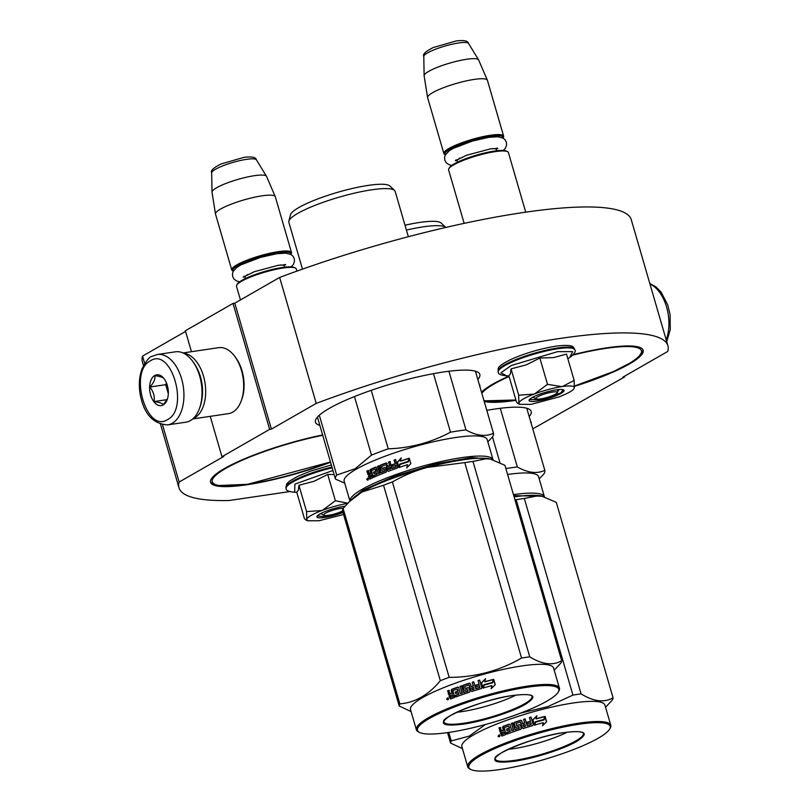 <?xml version="1.0" encoding="UTF-8"?>
<svg xmlns="http://www.w3.org/2000/svg" width="810" height="810" viewBox="0 0 810 810"><rect width="100%" height="100%" fill="white"/><g stroke="black" fill="none" stroke-linecap="round" stroke-linejoin="round"><path stroke-width="1.21" d="M234.809 303.173L279.642 277.445L316.234 403.4L271.401 429.128L234.809 303.173L233.027 303.426L185.369 330.774L191.454 351.692M624.48 376.255L624.662 376.903L622.89 377.166L667.723 351.449A254.563 46.393 163.8 0 0 667.896 345.728L631.294 219.773A254.563 46.393 163.8 0 0 279.642 277.445M185.561 331.422L142.55 356.096A254.563 46.393 163.8 0 0 142.378 361.817L143.492 365.614M667.896 345.728A254.563 46.393 163.8 0 0 316.234 403.4M532.778 428.865L624.662 376.903M162.496 424.754L179.142 482.051A254.563 46.393 163.8 0 0 178.98 487.772A254.563 46.393 163.8 0 0 229.22 500.509L289.605 491.589M142.55 356.096L144.696 363.488M179.142 482.051L223.742 456.465L221.96 456.729L210.235 416.34M233.027 303.426L269.629 429.381L221.96 456.729M269.629 429.381L271.401 429.128M479.662 385.773A6.227 1.134 163.8 0 0 479.945 385.266A6.227 1.134 163.8 0 0 479.429 384.993M531.026 422.83A6.227 1.134 163.8 0 0 531.309 422.324A6.227 1.134 163.8 0 0 530.793 422.05M319.839 425.371A85.597 15.603 -16.2 0 1 315.434 422.162A85.597 15.603 -16.2 0 1 356.997 395.563A85.597 15.603 -16.2 0 1 443.505 371.972A85.597 15.603 -16.2 0 1 479.834 374.402A85.597 15.603 -16.2 0 1 477.829 379.475M516 400.322A85.597 15.603 -16.2 0 1 515.079 400.464A85.597 15.603 -16.2 0 1 484.228 401.507M481.515 392.141A85.597 15.603 -16.2 0 1 508.974 376.123M573.257 354.658A85.597 15.603 -16.2 0 1 606.822 347.824A85.597 15.603 -16.2 0 1 643.15 350.264A85.597 15.603 -16.2 0 1 574.513 386.34M486.8 410.346A85.597 15.603 -16.2 0 1 494.869 409.03A85.597 15.603 -16.2 0 1 531.198 411.47A85.597 15.603 -16.2 0 1 529.193 416.532M330.561 462.267A85.597 15.603 -16.2 0 1 246.908 484.755A85.597 15.603 -16.2 0 1 210.58 482.315A85.597 15.603 -16.2 0 1 322.623 434.96M167.731 424.875L185.834 422.192A35.569 20.999 -98.4 0 0 190.39 420.592A35.569 20.999 -98.4 0 0 199.371 408.756L199.857 407.46A33.797 19.946 -98.4 0 0 200.161 376.407A33.797 19.946 -98.4 0 0 193.114 361.867L192.284 360.764A35.569 20.999 -98.4 0 0 175.426 351.813L157.322 354.496L151.774 356.44C149.577 356.623 146.367 360.663 142.155 368.58C139.411 375.901 138.672 384.061 139.958 393.063C143.461 413.434 152.715 424.035 167.731 424.875A35.569 20.999 -98.4 0 0 172.287 423.276A35.569 20.999 -98.4 0 0 182.574 382.634A35.569 20.999 -98.4 0 0 157.322 354.496M199.371 408.756A35.569 20.999 -98.4 0 0 199.695 376.073A35.569 20.999 -98.4 0 0 192.284 360.764M150.437 360.815C128.385 371.344 146.519 433.765 167.518 419.6C189.56 409.07 171.426 346.66 150.437 360.815M154.71 375.516A15.562 9.183 -98.4 0 0 150.63 394.996A15.562 9.183 -98.4 0 0 163.245 404.899A15.562 9.183 -98.4 0 0 167.174 399.725A15.562 9.183 -98.4 0 0 164.076 378.726A15.562 9.183 -98.4 0 0 154.71 375.516M164.136 378.817C163.245 377.44 160.167 376.377 154.882 375.648C155.398 379.11 153.718 382.907 149.84 387.018C153.444 391.544 154.852 396.394 154.062 401.568C159.347 402.297 162.435 403.35 163.326 404.737L167.468 398.864M154.062 401.568L167.093 399.634M149.84 387.018L165.685 384.679L168.318 393.731M166.455 382.958L165.685 384.679M166.971 384.325A13.335 7.877 -98.4 0 0 167.802 391.949A13.335 7.877 -98.4 0 0 168.328 393.528M201.852 399.573A31.124 18.377 -98.4 0 0 200.505 376.964A31.124 18.377 -98.4 0 0 197.306 368.833M193.205 418.517A33.352 19.693 -98.4 0 0 194.754 417.757A33.352 19.693 -98.4 0 0 203.472 376.022A33.352 19.693 -98.4 0 0 183.546 353.211M192.739 418.932L228.471 413.647A33.352 19.693 -98.4 0 0 232.743 412.148A33.352 19.693 -98.4 0 0 241.167 401.051L241.765 399.421A31.124 18.377 -98.4 0 0 242.048 370.828A31.124 18.377 -98.4 0 0 235.558 357.433L234.515 356.056A33.352 19.693 -98.4 0 0 218.72 347.662L182.989 352.947M241.167 401.051A33.352 19.693 -98.4 0 0 241.461 370.403A33.352 19.693 -98.4 0 0 234.515 356.056M536.179 398.895A11.117 2.025 -16.2 0 0 540.604 398.905A11.117 2.025 163.8 0 0 557.159 392.799A11.117 2.025 163.8 0 0 552.521 392.06A11.117 2.025 -16.2 0 0 540.442 395.472A11.117 2.025 -16.2 0 0 536.179 398.895L532.889 397.153M525.72 212.169L508.397 152.523A31.124 5.67 163.8 0 0 507.586 151.662A31.124 5.67 163.8 0 0 495.183 151.632A31.124 5.67 -16.2 0 0 448.841 168.733A31.124 5.67 -16.2 0 0 448.608 169.887L464.15 223.368M507.586 151.662L506.503 151.095A30.233 5.508 163.8 0 0 494.464 151.065A30.233 5.508 -16.2 0 0 449.439 167.68L448.841 168.733M502.959 138.034A30.233 5.508 163.8 0 0 490.192 136.374A30.233 5.508 -16.2 0 0 457.933 145.395A30.233 5.508 -16.2 0 0 445.439 154.75M502.99 138.054L503.415 137.305A31.124 5.67 163.8 0 0 503.638 136.151A31.124 5.67 163.8 0 0 490.425 135.26A31.124 5.67 -16.2 0 0 458.966 143.846A31.124 5.67 -16.2 0 0 443.86 153.515L427.629 97.676A31.124 5.67 -16.2 0 1 427.609 97.554A31.124 5.67 -16.2 0 1 443.04 87.885A31.124 5.67 -16.2 0 1 474.204 79.42A31.124 5.67 163.8 0 1 487.367 80.19A31.124 5.67 163.8 0 1 487.417 80.311L503.638 136.151M445.419 154.771L444.67 154.376A31.124 5.67 -16.2 0 1 443.86 153.515M487.367 80.19L478.649 59.97A28.401 5.174 163.8 0 0 478.589 59.839A28.401 5.174 163.8 0 0 466.641 59.272A28.401 5.174 -16.2 0 0 438.534 66.865A28.401 5.174 -16.2 0 0 424.116 75.664A28.401 5.174 -16.2 0 0 424.126 75.806L427.609 97.554M343.308 508.224A11.117 2.025 163.8 0 0 340.402 508.467A11.117 2.025 -16.2 0 0 328.323 511.869A11.117 2.025 -16.2 0 0 324.061 515.292A11.117 2.025 -16.2 0 0 328.485 515.302A11.117 2.025 163.8 0 0 342.549 510.988M296.906 271.117L296.268 268.92A31.124 5.67 163.8 0 0 295.458 268.07A31.124 5.67 163.8 0 0 283.065 268.039A31.124 5.67 -16.2 0 0 236.712 285.13A31.124 5.67 -16.2 0 0 236.49 286.294L240.448 299.933M295.458 268.07L294.384 267.502A30.233 5.508 163.8 0 0 282.346 267.472A30.233 5.508 -16.2 0 0 237.32 284.077L236.712 285.13M233.3 271.178L232.541 270.773A31.124 5.67 -16.2 0 1 231.731 269.922A31.124 5.67 -16.2 0 1 246.847 260.243A31.124 5.67 -16.2 0 1 278.306 251.667A31.124 5.67 163.8 0 1 291.509 252.548A31.124 5.67 163.8 0 1 291.286 253.712L290.861 254.451A30.233 5.508 163.8 0 0 278.073 252.781A30.233 5.508 -16.2 0 0 245.815 261.792A30.233 5.508 -16.2 0 0 233.31 271.158M291.509 252.548L275.289 196.708A31.124 5.67 163.8 0 0 275.248 196.587A31.124 5.67 163.8 0 0 262.086 195.828A31.124 5.67 -16.2 0 0 230.921 204.282A31.124 5.67 -16.2 0 0 215.48 213.951A31.124 5.67 -16.2 0 0 215.511 214.073L231.731 269.922M275.248 196.587L266.531 176.367A28.401 5.174 163.8 0 0 266.46 176.246A28.401 5.174 163.8 0 0 254.522 175.669A28.401 5.174 -16.2 0 0 226.415 183.262A28.401 5.174 -16.2 0 0 211.997 192.071A28.401 5.174 -16.2 0 0 212.007 192.213L215.48 213.951M523.493 398.895A28.907 5.265 163.8 0 0 518.835 402.884L518.694 395.199L534.023 394.106A28.907 5.265 163.8 0 0 523.493 398.895M519.564 404.342L531.077 404.372L558.809 396.971A28.907 5.265 163.8 0 0 574.108 388.496A28.907 5.265 163.8 0 0 574.27 388.162L574.32 388.01A28.907 5.265 -16.2 0 0 562.332 386.552L574.148 380.406L566.504 354.091L553.635 357.595L539.855 358.03L526.328 364.824L511.049 368.884L510.391 373.947L508.882 375.8L516.527 402.114L517.853 403.451L518.835 402.884L519.564 404.342L517.965 403.501M558.535 389.61A14.671 2.673 -16.2 0 1 557.31 390.39M508.903 375.891L506.776 375.86L500.833 372.813L511.414 365.462L557.614 351.641L572.68 351.631L569.633 357.605C574.553 353.727 576.254 351.145 574.756 349.869L574.533 349.11A39.801 7.249 -16.2 0 0 557.644 347.976A39.801 7.249 -16.2 0 0 517.428 358.951A39.801 7.249 -16.2 0 0 498.099 371.314C498.717 368.378 495.153 367.588 510.27 359.741C524.495 353.363 539.683 348.837 555.832 346.164C574.806 343.825 573.531 347.682 574.533 349.11M532.008 397.639A18.235 3.321 -16.2 0 1 549.636 391.22A18.235 3.321 -16.2 0 1 563.598 389.893A18.235 3.321 -16.2 0 1 561.128 393.326A18.235 3.321 -16.2 0 1 540.351 400.454A18.235 3.321 -16.2 0 1 529.193 399.887A18.235 3.321 -16.2 0 1 532.008 397.639M562.332 386.552L561.775 386.633A28.907 5.265 -16.2 0 0 534.63 393.883L534.023 394.106M511.049 368.884L518.694 395.199M534.63 393.883L547.509 384.345L561.775 386.633M539.855 358.03L547.509 384.345M574.148 380.406L574.32 388.01M563.294 389.762L560.641 392.961L541.9 399.583L529.386 399.613M311.364 515.292A28.907 5.265 163.8 0 0 306.717 519.281L306.575 511.606L321.904 510.513A28.907 5.265 163.8 0 0 311.364 515.292M296.784 492.298L294.648 492.267L294.911 484.127L332.95 470.499M342.994 512.507A18.235 3.321 -16.2 0 1 324.587 517.499A18.235 3.321 -16.2 0 1 317.064 516.294A18.235 3.321 -16.2 0 1 319.889 514.036A18.235 3.321 -16.2 0 1 345.1 506.159M334.135 474.589L327.736 474.427L314.209 481.231L298.93 485.281L298.313 490.202L296.754 492.196L304.398 518.521L305.734 519.858L306.717 519.281L307.446 520.749L305.836 519.899M343.572 514.502L318.958 520.769L307.446 520.749M321.904 510.513L322.512 510.28A28.907 5.265 -16.2 0 1 347.703 503.354M298.93 485.281L306.575 511.606M322.512 510.28L335.38 500.752L347.865 503.182M327.736 474.427L335.38 500.752M342.843 512.001L326.157 516.709L317.257 516.01M394.561 190.441L389.812 185.966A52.022 9.477 -16.2 0 0 351.125 188.75A52.022 9.477 -16.2 0 0 298.89 207.512A52.022 9.477 163.8 0 0 290.476 214.832L288.856 221.15A55.363 10.085 163.8 0 1 297.807 213.364A55.363 10.085 -16.2 0 1 353.393 193.398A55.363 10.085 -16.2 0 1 394.561 190.441A55.363 10.085 -16.2 0 1 395.169 191.393L408.341 236.712M288.856 221.15A55.363 10.085 163.8 0 0 288.846 222.274L302.464 269.143M491.062 459.169L471.511 457.569L435.355 463.927L394.662 476.128L363.022 490.101L351.388 499.709M393.063 478.163A66.693 12.15 -16.2 0 1 444.295 463.279M349.95 501.117L344.159 481.201A74.48 13.578 163.8 0 1 356.218 469.213A74.48 13.578 -16.2 0 1 434.727 441.48A74.48 13.578 -16.2 0 1 487.205 439.648L493.037 459.726A74.48 13.578 163.8 0 0 440.397 461.68A74.48 13.578 163.8 0 0 362.07 489.361A74.48 13.578 163.8 0 0 349.96 501.106M397.325 462.196L401.203 457.964L400.434 461.062A74.48 13.578 163.8 0 1 408.908 458.359L408.088 461.406A74.48 13.578 163.8 0 0 399.684 464.12L398.874 467.532L397.325 462.196L398.976 467.097M401.395 458.075L397.578 462.287M408.858 458.551A73.589 13.416 163.8 0 0 400.646 461.163L400.434 461.062M406.893 467.957L407.541 464.697L406.731 467.836L410.832 463.624L409.273 458.257L408.351 461.649A74.48 13.578 163.8 0 0 399.938 464.363L399.462 467.512M408.351 461.649L408.483 461.781A73.589 13.416 163.8 0 0 400.16 464.464M409.384 458.389L408.483 461.781M407.541 464.697A74.48 13.578 163.8 0 0 399.208 467.421L399.938 464.363M375.313 469.304L375.84 471.106L375.83 469.294L375.03 469.142A74.48 13.578 163.8 0 0 371.476 470.701L373.228 477.505A74.48 13.578 163.8 0 0 369.816 479.085L368.449 476.341L369.502 474.974L368.489 474.356L367.517 470.995L366.91 471.045L367.892 474.407L368.489 474.356M368.449 476.341L369.502 474.974M367.892 474.407L369.289 475.035M368.692 470.438L367.517 470.995M368.965 473.445L369.654 473.86L368.104 470.488A74.48 13.578 163.8 0 0 366.91 471.045M369.552 473.404L370.241 473.82L369.552 473.404M371.446 473.263L369.654 473.86L371.446 473.263L370.899 469.425L370.342 469.456A74.48 13.578 163.8 0 1 375.617 467.147L375.992 467.147M370.869 473.303L370.018 470.337L370.585 470.306M376.042 467.178A73.589 13.416 163.8 0 0 370.899 469.425M378.108 473.637L379.91 473.091L378.108 473.637L376.346 467.572L375.617 467.147M380.761 472.544L381.226 472.554A73.589 13.416 163.8 0 1 385.115 471.005L384.699 470.974A74.48 13.578 163.8 0 0 380.761 472.544L378.807 465.821L377.48 466.368L379.91 473.091M377.48 466.368L379.424 473.091M379.272 465.841L377.956 466.378M384.952 469.618L384.851 470.64L384.659 469.456A73.589 13.416 163.8 0 0 384.507 469.517M384.548 469.587L384.244 469.425A74.48 13.578 163.8 0 0 381.733 470.418L380.973 469.992L380.224 465.254A74.48 13.578 163.8 0 1 386.005 463.006L388.02 466.449A73.589 13.416 163.8 0 1 389.904 465.75L389.559 465.689A74.48 13.578 163.8 0 0 387.656 466.398M380.973 469.992L380.305 466.145M386.795 463.431L386.38 463.057A73.589 13.416 163.8 0 0 380.67 465.274M386.38 463.057L387.16 463.482M395.563 465.436A73.589 13.416 163.8 0 1 395.796 465.355L395.715 466.914A74.48 13.578 163.8 0 0 391.908 468.261L389.964 461.548L388.506 462.075L389.904 465.75M388.506 462.075L389.559 465.689M391.908 468.261L392.242 468.332A73.589 13.416 163.8 0 1 395.999 466.995L395.887 466.57M395.513 465.274A74.48 13.578 163.8 0 0 392.06 466.499L391.605 464.94L392.334 466.398M387.625 470.853L386.319 465.082L387.625 470.853L388.405 471.278A74.48 13.578 163.8 0 1 397.295 468.079L397.74 467.208L395.523 459.584L394.014 460.11L395.341 463.796A73.589 13.416 163.8 0 0 391.929 465.011M395.057 463.715A74.48 13.578 163.8 0 0 391.605 464.94M385.935 465.041L385.631 464.869A74.48 13.578 163.8 0 0 381.733 466.388L382.026 468.281L382.755 468.474A73.589 13.416 163.8 0 1 385.266 467.492L386.036 467.917M382.026 468.281L382.33 468.443A74.48 13.578 163.8 0 1 384.871 467.451L385.641 467.876L386.613 471.238L386.218 472.119A74.48 13.578 163.8 0 0 374.24 477.06L373.785 475.5L374.726 476.837M373.785 475.5A74.48 13.578 163.8 0 1 376.528 474.306L377.045 474.296A73.589 13.416 163.8 0 0 374.331 475.48M376.67 473.961L376.285 472.665L376.528 474.306M376.285 472.665A74.48 13.578 163.8 0 0 373.947 473.678L373.491 472.129L374.433 473.465M376.346 471.106A73.589 13.416 163.8 0 0 374.028 472.108M375.84 471.106A74.48 13.578 163.8 0 0 373.491 472.129M390.38 468.544L390.005 467.248A74.48 13.578 163.8 0 0 388.101 467.947L388.79 469.415L390.572 468.939M388.486 469.253L390.228 468.879M370.251 477.11L370.838 477.07A73.589 13.416 163.8 0 1 372.347 476.371L371.78 476.412A74.48 13.578 163.8 0 0 370.251 477.11L369.603 475.652A74.48 13.578 163.8 0 1 371.324 474.852L371.78 476.412M371.324 474.852L371.891 474.822A73.589 13.416 163.8 0 0 371.385 475.055M371.891 474.822L372.347 476.371M390.349 467.299L390.734 468.605M388.79 471.329L388.01 470.893M395.786 459.675L394.288 460.191L395.341 463.796M395.796 465.355L396.171 466.651M390.288 461.609L388.851 462.135M382.178 470.438L381.429 470.013M369.056 476.29L370.413 479.034M369.127 478.669L369.735 478.619M366.657 479.419L368.216 478.649L367.507 480.148L367.122 479.368M370.018 470.337L370.342 469.456M379.85 466.135L380.224 465.254M488.319 441.318L492.196 437.278A82.266 14.995 -16.2 0 0 493.452 433.259C485.696 436.965 476.533 435.851 465.973 429.918A82.266 14.995 -16.2 0 0 450.492 432.206C431.133 442.554 410.376 448.092 388.223 448.821A82.266 14.995 -16.2 0 0 371.486 455.129L355.155 468.737L336.707 475.075A82.266 14.995 163.8 0 0 335.451 479.095L344.736 483.185M433.471 373.643L450.492 432.206M448.922 371.233L465.973 429.918M354.466 396.566L371.486 455.129M371.233 390.319L388.223 448.821M475.419 371.193L493.452 433.259M317.429 417.099L335.451 479.095M319.312 415.226L336.707 475.075M367.892 478.113L368.165 479.601M367.537 478.143L367.031 479.085L367.375 479.915L367.963 479.621M349.657 501.4L352.289 498.818A75.593 13.78 -16.2 0 1 361.918 492.014A75.593 13.78 -16.2 0 1 427.174 467.431L464.788 462.621A84.483 15.4 -16.2 0 1 468.96 461.963A84.483 15.4 -16.2 0 1 472.959 461.406L529.74 656.839A84.483 15.4 163.8 0 0 525.731 657.396A84.483 15.4 -16.2 0 0 521.559 658.044C499.284 670.883 475.156 677.322 449.165 677.362A84.483 15.4 -16.2 0 0 440.316 680.694C428.703 694.828 415.216 702.553 399.877 703.89L343.106 508.467A84.483 15.4 -16.2 0 0 342.438 510.583L399.219 706.016A84.483 15.4 -16.2 0 1 399.877 703.89M456.83 712.263A42.809 7.796 -16.2 0 0 461.902 711.636A42.809 7.796 163.8 0 0 515.889 695.112M513.165 695.456C534.327 692.955 538.417 695.901 525.437 704.295C512.578 711.889 482.699 721.426 463.107 724.17C441.946 726.671 437.856 723.725 450.836 715.331C463.695 707.737 493.584 698.2 513.165 695.456M558.272 692.024A73.589 13.416 163.8 0 1 448.7 732.442A73.589 13.416 -16.2 0 1 419.388 732.372A73.589 13.416 -16.2 0 1 447.626 709.722A73.589 13.416 -16.2 0 1 527.573 687.184A73.589 13.416 163.8 0 1 558.272 692.024L558.88 690.971A74.48 13.578 163.8 0 0 559.416 688.196A74.48 13.578 163.8 0 0 527.806 686.07A74.48 13.578 -16.2 0 0 452.537 706.603A74.48 13.578 -16.2 0 0 416.37 729.749A74.48 13.578 -16.2 0 0 418.314 731.805L419.388 732.372M489.878 458.895A75.593 13.78 163.8 0 0 489.787 458.875A75.593 13.78 163.8 0 0 487.529 458.511L490.02 458.926L504.924 465.294L561.694 660.717C552.906 665.83 542.244 664.534 529.74 656.839M554.668 669.718L561.036 662.843A84.483 15.4 163.8 0 0 561.694 660.717M343.106 508.467L349.242 501.805L361.918 492.014L383.545 485.261A84.483 15.4 -16.2 0 1 392.384 481.93C403.977 475.369 415.57 470.539 427.174 467.431A75.593 13.78 -16.2 0 1 487.529 458.511L472.959 461.406M383.545 485.261L440.316 680.694M399.219 706.016L411.095 711.585M416.37 729.749L410.518 709.601A74.48 13.578 -16.2 0 1 446.685 686.445A74.48 13.578 -16.2 0 1 521.954 665.921A74.48 13.578 163.8 0 1 553.564 668.037L559.416 688.196M392.384 481.93L449.165 677.362M464.788 462.621L521.559 658.044M484.734 681.716L484.734 681.888A73.589 13.416 -16.2 0 1 493.239 679.62L493.351 679.418A74.48 13.578 -16.2 0 0 484.734 681.716L485.544 678.689L481.505 682.719L483.054 688.054L483.934 684.713A74.48 13.578 -16.2 0 1 492.531 682.385L493.351 679.418M484.188 684.956L484.198 685.118A73.589 13.416 -16.2 0 1 492.703 682.82L493.715 679.327L495.274 684.703L491.133 688.672L491.974 685.604A74.48 13.578 -16.2 0 0 483.408 687.953L484.188 684.956A74.48 13.578 -16.2 0 1 492.794 682.628M495.143 684.825L493.634 679.63M483.438 688.115L484.198 685.118M479.763 687.326L479.824 687.477A73.589 13.416 -16.2 0 0 475.814 688.682L475.703 688.551A74.48 13.578 -16.2 0 1 479.763 687.326L479.571 685.695A74.48 13.578 -16.2 0 0 475.895 686.799L475.44 685.25A74.48 13.578 -16.2 0 1 479.115 684.146L478.062 680.532L479.662 680.066L481.879 687.69L481.393 688.53A74.48 13.578 -16.2 0 0 471.876 691.436L471.035 691.001L469.02 685.007A74.48 13.578 -16.2 0 0 464.697 686.424L465.294 688.49A74.48 13.578 -16.2 0 1 468.119 687.558L468.95 687.994L469.921 691.355L469.466 692.216A74.48 13.578 -16.2 0 0 455.807 696.964L455.362 695.405A74.48 13.578 -16.2 0 1 458.571 694.231L458.369 692.59A74.48 13.578 -16.2 0 0 455.625 693.593L455.179 692.034A74.48 13.578 -16.2 0 1 457.913 691.041L457.073 689.067A74.48 13.578 -16.2 0 0 452.901 690.596L454.612 697.41A74.48 13.578 -16.2 0 0 450.502 698.979L449.034 696.236L450.066 694.95L448.892 694.332L447.92 690.971L449.358 690.414M450.927 699.01L449.459 696.266L450.066 694.95M447.92 690.971L448.467 694.312L449.267 694.98M447.495 690.95A74.48 13.578 -16.2 0 1 448.942 690.383L449.803 693.34L452.456 693.238L451.595 690.282L452.01 689.401A73.589 13.416 -16.2 0 1 458.116 687.163L458.926 687.589M449.803 693.34L452.456 693.238M450.218 693.37L451.008 693.795L450.218 693.37M452.071 693.198L451.21 690.231L451.636 689.351A74.48 13.578 -16.2 0 1 457.812 687.093L458.116 687.163M458.632 687.518L460.394 693.583L462.186 693.137L460.232 686.424L461.73 685.908M461.902 693.056L460.232 686.424M459.948 686.343L461.467 685.817L463.674 692.621A73.589 13.416 -16.2 0 1 468.038 691.153L467.583 689.604M463.421 692.53A74.48 13.578 -16.2 0 1 467.836 691.051L468.038 691.153M464.808 690.525L463.988 690.09L463.067 685.27L462.621 686.141L463.735 689.999L464.565 690.434A74.48 13.578 -16.2 0 1 467.38 689.492L467.836 691.051M463.31 685.361A73.589 13.416 -16.2 0 1 469.638 683.286L470.468 683.731M463.067 685.27A74.48 13.578 -16.2 0 1 469.466 683.164L469.638 683.286M473.364 686.05L473.232 685.928A74.48 13.578 -16.2 0 0 471.167 686.576L471.329 686.698A73.589 13.416 -16.2 0 1 473.364 686.05L472.321 682.445L473.87 681.959M473.232 685.928L472.321 682.445M472.19 682.314L473.749 681.828L475.703 688.551M479.571 685.695L479.631 685.847A73.589 13.416 -16.2 0 1 479.631 685.847L479.824 687.477M475.956 686.779L475.551 685.381A73.589 13.416 -16.2 0 1 479.176 684.298L478.133 680.683L479.662 680.066M481.879 687.72L479.702 680.218M481.879 687.69L481.393 688.53M465.294 688.49L465.517 688.581A73.589 13.416 -16.2 0 1 468.312 687.66L469.132 688.105M455.362 695.405L455.716 695.466A73.589 13.416 -16.2 0 1 458.895 694.302L458.369 692.59M455.179 692.034L455.524 692.094A73.589 13.416 -16.2 0 1 458.227 691.112L457.316 689.128M473.688 687.477A74.48 13.578 -16.2 0 0 471.623 688.125L472.483 689.725L474.022 689.239L473.688 687.477L474.022 689.239M472.321 689.604L473.88 689.107M453.357 696.347A73.589 13.416 -16.2 0 0 451.545 697.046L451.13 697.005A74.48 13.578 -16.2 0 1 452.972 696.306L452.517 694.747L452.972 696.306M450.826 696.843L450.441 695.547A74.48 13.578 -16.2 0 1 452.517 694.747M455.929 693.481L455.524 692.094M456.121 696.843L455.716 695.466M472.038 691.558L471.207 691.112L469.192 685.128M460.647 693.502L462.186 693.137M446.675 699.334L447.738 697.825L448.618 698.554L447.14 699.354L447.1 698.817M447.322 698.291L447.95 697.866M469.466 683.164L470.306 683.61L471.167 686.576M481.535 682.881L485.524 678.861M492.44 682.577L493.239 679.62M447.252 698.281L447.819 698.787L447.829 698.058L448.254 699.536L447.515 699.83L446.978 698.392L447.677 698.301M406.407 230.07A55.363 10.085 -16.2 0 1 445.865 227.438L441.177 223.034A52.022 9.477 -16.2 0 0 405 225.231M542.427 496.226L513.753 495.679M507.597 474.488A74.48 13.578 -16.2 0 1 538.569 476.705L544.411 496.783A74.48 13.578 163.8 0 0 513.449 494.647M539.683 478.376L543.561 474.346A82.266 14.995 -16.2 0 0 544.816 470.326C537.06 474.022 527.897 472.908 517.337 466.985A82.266 14.995 -16.2 0 0 505.875 468.575M492.46 436.924L499.902 462.54M500.286 408.291L517.337 466.985M526.784 408.25L544.816 470.326M514.917 499.699L516.152 499.679A84.483 15.4 -16.2 0 1 520.324 499.031A84.483 15.4 -16.2 0 1 524.323 498.474L581.104 693.897A84.483 15.4 163.8 0 0 577.095 694.453A84.483 15.4 -16.2 0 0 572.923 695.101L547.762 706.644L520.83 713.023M508.194 749.331A42.809 7.796 -16.2 0 0 513.267 748.703A42.809 7.796 163.8 0 0 567.253 732.169M564.529 732.513C585.691 730.012 589.781 732.969 576.801 741.352C563.952 748.956 534.063 758.484 514.471 761.238C493.31 763.729 489.22 760.782 502.2 752.389C515.059 744.795 544.948 735.267 564.529 732.513M609.636 729.081A73.589 13.416 163.8 0 1 500.064 769.5A73.589 13.416 -16.2 0 1 470.752 769.439A73.589 13.416 -16.2 0 1 498.99 746.79A73.589 13.416 -16.2 0 1 578.947 724.251A73.589 13.416 163.8 0 1 609.636 729.081L610.244 728.028A74.48 13.578 163.8 0 0 610.78 725.254A74.48 13.578 163.8 0 0 579.17 723.138A74.48 13.578 -16.2 0 0 503.901 743.661A74.48 13.578 -16.2 0 0 467.734 766.817A74.48 13.578 -16.2 0 0 469.678 768.872L470.752 769.439M541.242 495.953A75.593 13.78 163.8 0 0 541.151 495.933A75.593 13.78 163.8 0 0 538.893 495.568L541.384 495.983L556.288 502.362L613.059 697.785C604.27 702.888 593.619 701.592 581.104 693.897M606.042 706.776L612.4 699.901A84.483 15.4 163.8 0 0 613.059 697.785M514.107 496.925A75.593 13.78 -16.2 0 1 538.893 495.568L524.323 498.474M448.77 732.432L451.241 740.947L469.263 736.087L485.443 724.504M447.535 732.604L450.583 743.074A84.483 15.4 -16.2 0 1 451.241 740.947M450.583 743.074L462.459 748.642M467.734 766.817L461.882 746.658A74.48 13.578 -16.2 0 1 498.049 723.512A74.48 13.578 -16.2 0 1 573.318 702.979A74.48 13.578 163.8 0 1 604.928 705.105L610.78 725.254M516.152 499.679L572.923 695.101M536.109 718.774L536.098 718.946A73.589 13.416 -16.2 0 1 544.614 716.678L544.715 716.475A74.48 13.578 -16.2 0 0 536.109 718.774L536.909 715.746L532.869 719.776L534.418 725.112L535.299 721.771A74.48 13.578 -16.2 0 1 543.895 719.442L544.715 716.475M535.552 722.014L535.562 722.186A73.589 13.416 -16.2 0 1 544.067 719.887L545.079 716.384L546.639 721.761L542.497 725.73L543.338 722.662A74.48 13.578 -16.2 0 0 534.772 725.011L535.552 722.014A74.48 13.578 -16.2 0 1 544.158 719.695M546.507 721.892L544.998 716.688M534.803 725.173L535.562 722.186M531.127 724.383L531.188 724.535A73.589 13.416 -16.2 0 0 527.188 725.74L527.067 725.608A74.48 13.578 -16.2 0 1 531.127 724.383L530.935 722.753A74.48 13.578 -16.2 0 0 527.259 723.856L526.804 722.307A74.48 13.578 -16.2 0 1 530.479 721.204L529.436 717.589L531.026 717.123L533.243 724.747L532.757 725.598A74.48 13.578 -16.2 0 0 523.24 728.504L522.399 728.058L520.385 722.074A74.48 13.578 -16.2 0 0 516.061 723.492L516.659 725.547A74.48 13.578 -16.2 0 1 519.483 724.616L520.314 725.051L521.296 728.413L520.83 729.273A74.48 13.578 -16.2 0 0 507.171 734.022L506.726 732.473A74.48 13.578 -16.2 0 1 509.935 731.298L509.733 729.658A74.48 13.578 -16.2 0 0 506.989 730.65L506.544 729.091A74.48 13.578 -16.2 0 1 509.277 728.099L508.437 726.135A74.48 13.578 -16.2 0 0 504.265 727.663L505.977 734.467A74.48 13.578 -16.2 0 0 501.866 736.047L500.398 733.303L501.43 732.007L500.266 731.389L499.284 728.038L500.722 727.471M502.291 736.067L500.823 733.323L501.43 732.007M499.284 728.038L499.831 731.369L500.631 732.038M498.859 728.008A74.48 13.578 -16.2 0 1 500.307 727.441L501.167 730.397L503.82 730.296L502.959 727.339L503.375 726.459A73.589 13.416 -16.2 0 1 509.48 724.221L510.3 724.656M501.167 730.397L503.82 730.296M501.582 730.438L502.372 730.853L501.582 730.438M503.435 730.255L502.575 727.299L503 726.418A74.48 13.578 -16.2 0 1 509.176 724.15L509.48 724.221M509.996 724.575L511.758 730.65L513.55 730.195L511.596 723.482L513.094 722.965M513.267 730.114L511.596 723.482M511.312 723.401L512.831 722.874L515.038 729.678A73.589 13.416 -16.2 0 1 519.402 728.22L518.957 726.661M514.785 729.597A74.48 13.578 -16.2 0 1 519.2 728.109L519.402 728.22M516.173 727.593L515.352 727.157L514.228 723.289L514.674 722.429L513.986 723.198L515.109 727.066L515.929 727.491A74.48 13.578 -16.2 0 1 518.744 726.56L519.2 728.109M514.674 722.429A73.589 13.416 -16.2 0 1 521.002 720.343L521.832 720.799M514.431 722.328A74.48 13.578 -16.2 0 1 520.83 720.232L521.002 720.343M524.728 723.117L524.596 722.986A74.48 13.578 -16.2 0 0 522.531 723.634L522.693 723.755A73.589 13.416 -16.2 0 1 524.728 723.117L523.685 719.503L525.234 719.027M524.596 722.986L523.685 719.503M523.554 719.371L525.123 718.885L527.067 725.608M527.32 723.836L526.915 722.439A73.589 13.416 -16.2 0 1 530.54 721.356L529.497 717.741L531.026 717.123M533.243 724.778L531.066 717.285M533.243 724.747L532.757 725.598M516.659 725.547L516.881 725.649A73.589 13.416 -16.2 0 1 519.676 724.727L520.506 725.173M506.726 732.473L507.08 732.524A73.589 13.416 -16.2 0 1 510.259 731.359L509.733 729.658M506.544 729.091L506.888 729.152A73.589 13.416 -16.2 0 1 509.591 728.17L508.68 726.185M525.052 724.535A74.48 13.578 -16.2 0 0 522.987 725.183L523.847 726.783L525.386 726.297L525.052 724.535L525.386 726.297M523.685 726.661L525.245 726.175M504.721 733.404A73.589 13.416 -16.2 0 0 502.909 734.103L502.494 734.073A74.48 13.578 -16.2 0 1 504.336 733.364L503.881 731.815L504.336 733.364M502.19 733.911L501.815 732.604A74.48 13.578 -16.2 0 1 503.881 731.815M507.293 730.539L506.888 729.152M507.485 733.911L507.08 732.524M523.402 728.615L522.572 728.17L520.557 722.186M531.188 724.535L530.995 722.905M512.011 730.559L513.55 730.195M498.039 736.401L499.102 734.883L499.983 735.622L498.504 736.412L498.464 735.875M498.687 735.348L499.314 734.923M520.83 720.232L521.67 720.677L522.531 723.634M532.909 719.938L536.888 715.918M543.804 719.634L544.614 716.678M498.616 735.348L498.909 735.956L499.193 735.115L499.618 736.594L498.737 736.817L498.646 735.47M649.954 283.976A35.569 20.999 81.6 0 1 666.195 339.896M459.898 158.082A20.452 3.726 163.8 0 0 457.154 161.038L457.326 162.253M496.935 150.741L496.439 149.617A20.452 3.726 163.8 0 0 492.531 148.594M424.116 75.664L423.802 56.416A23.318 4.253 -16.2 0 1 435.648 49.187A23.318 4.253 -16.2 0 1 458.723 42.95A23.318 4.253 -16.2 0 1 468.534 43.416L478.589 59.839M247.779 274.479A20.452 3.726 163.8 0 0 245.035 277.435L245.207 278.65M284.816 267.148L284.31 266.024A20.452 3.726 163.8 0 0 280.412 265.002M211.997 192.071L211.683 172.814A23.318 4.253 -16.2 0 1 223.519 165.584A23.318 4.253 -16.2 0 1 246.605 159.347A23.318 4.253 -16.2 0 1 256.416 159.823L266.46 176.246M506.776 375.86C500.56 375.222 497.745 373.957 498.322 372.074A39.801 7.249 -16.2 0 1 517.651 359.701A39.801 7.249 -16.2 0 1 557.867 348.735A39.801 7.249 -16.2 0 1 574.756 349.869M294.648 492.267C288.441 491.619 285.626 490.354 286.203 488.47L285.981 487.721A39.801 7.249 -16.2 0 1 331.948 467.056M286.203 488.47A39.801 7.249 -16.2 0 1 332.171 467.815M463.391 723.289A45.846 8.353 -16.2 0 1 443.87 721.568C439.85 717.964 484.805 698.696 513.054 695.496C532.757 692.854 532.697 696.904 531.816 696.023A45.846 8.353 -16.2 0 1 510.664 710.279A45.846 8.353 -16.2 0 1 463.391 723.289M574.523 385.995A83.815 15.279 163.8 0 0 639.768 355.398A83.815 15.279 163.8 0 0 605.87 348.371A83.815 15.279 163.8 0 0 572.832 355.104M509.085 376.508A83.815 15.279 163.8 0 0 481.839 393.265M483.904 400.393A83.815 15.279 163.8 0 0 515.889 399.938M322.724 435.304A83.815 15.279 163.8 0 0 221.505 470.985A83.815 15.279 163.8 0 0 247.86 484.208A83.815 15.279 163.8 0 0 330.46 461.923M514.755 760.347A45.846 8.353 -16.2 0 1 495.234 758.626C491.214 755.021 536.169 735.763 564.418 732.554C584.121 729.921 584.061 733.961 583.18 733.08A45.846 8.353 -16.2 0 1 562.029 747.336A45.846 8.353 -16.2 0 1 514.755 760.347M178.98 487.772L160.522 424.258M649.822 283.52L655.827 286.801L661.152 292.218L667.744 304.914L670.083 314.624L670.275 329.457L666.721 341.709M557.159 392.799L559.011 389.559M457.154 161.038L456.779 159.762M496.439 149.617L496.064 148.352M423.802 56.416C422.466 54.29 425.625 51.334 433.279 47.537L456.091 40.956C463.846 39.973 467.998 40.794 468.534 43.416M324.061 515.292L320.76 513.55M245.035 277.435L244.66 276.169M284.31 266.024L283.945 264.748M211.683 172.814C210.337 170.697 213.496 167.731 221.16 163.944L243.972 157.363C251.728 156.381 255.879 157.201 256.416 159.823M498.322 372.074L498.099 371.314M567.861 358.769L569.653 357.595M285.981 487.721L286.75 483.853L289.545 481.079L298.141 476.138L310.605 471.086L331.341 464.981M455.817 160.005L455.341 160.805L466.428 155.307L490.516 148.858L497.846 148.463L497.016 148.038M503.354 150.447L505.481 148.027L506.594 145.091L506.382 142.185L505.055 139.725L503.03 138.075L497.775 136.738L488.805 137.335L472.625 140.981L453.175 148.422L449.196 150.822L445.358 154.892L444.589 157.261L444.791 160.157L446.128 162.618L448.75 164.572L451.757 165.432M243.699 276.402L243.223 277.212L254.299 271.704L278.387 265.265L285.717 264.86L284.887 264.435M291.225 266.844L293.362 264.435L294.465 261.488L294.263 258.592L292.926 256.132L290.911 254.482L285.657 253.145L276.686 253.743L260.506 257.388L241.046 264.829L237.077 267.229L233.239 271.299L232.46 273.658L232.662 276.554L233.999 279.015L236.621 280.979L239.638 281.829M369.502 473.901L370.089 473.86M367.507 480.148L368.135 480.087M487.833 441.794L488.531 441.106M554.192 670.194L554.89 669.495M484.036 400.839L515.909 399.988M574.513 386.036L613.605 371.486L630.858 362.607L638.574 357.048L643.12 350.173M210.559 482.233L214.144 484.593L217.849 485.565L247.577 484.309L330.47 461.973M539.197 478.852L539.895 478.163M605.556 707.251L606.255 706.563"/></g></svg>
